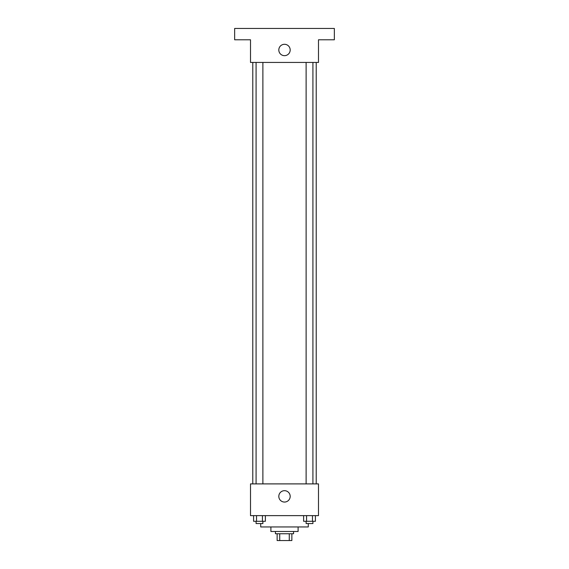 <?xml version="1.0" encoding="UTF-8"?>
<svg xmlns="http://www.w3.org/2000/svg" width="569" height="569" viewBox="0 0 569 569"><rect width="100%" height="100%" fill="white"/><g stroke="black" fill="none" stroke-linecap="round" stroke-linejoin="round"><path stroke-width="0.85" d="M289.272 533.75L289.272 540.55L277.139 540.55L277.139 533.75M289.272 540.55L291.861 540.55L291.861 533.75L291.861 540.55M293.561 531.489L293.561 533.75L275.439 533.75L275.439 531.489M279.728 533.75L279.728 540.55M298.099 526.951L298.099 531.489L270.901 531.489L270.901 526.951M308.291 523.558L308.291 526.951L260.709 526.951L260.709 523.558M318.491 515.628L250.509 515.628L250.509 483.899L318.491 483.899L318.491 515.628M290.183 496.367A5.683 5.683 0 0 1 281.655 501.289A5.683 5.683 0 0 1 281.655 491.445A5.683 5.683 0 0 1 290.183 496.367M316.222 62.441L316.222 483.899M306.115 483.899L306.115 62.441M262.885 62.441L262.885 483.899M318.491 62.441L250.509 62.441L250.509 39.78L234.648 39.78L234.648 28.45L334.352 28.45L334.352 39.78L318.491 39.78L318.491 62.441M290.183 49.98A5.683 5.683 0 0 1 281.655 54.901A5.683 5.683 0 0 1 281.655 45.058A5.683 5.683 0 0 1 290.183 49.98M315.404 515.628L315.404 521.289L303.626 521.289L303.626 515.628M312.459 515.628L312.459 521.289M306.57 515.628L306.57 521.289M312.914 521.289L312.914 523.558L306.115 523.558L306.115 521.289M265.374 515.628L265.374 521.289L253.596 521.289L253.596 515.628M262.43 515.628L262.43 521.289M256.541 515.628L256.541 521.289M262.885 521.289L262.885 523.558L256.086 523.558L256.086 521.289M252.778 62.441L252.778 483.899M312.914 483.899L312.914 62.441M256.086 62.441L256.086 483.899"/></g></svg>
